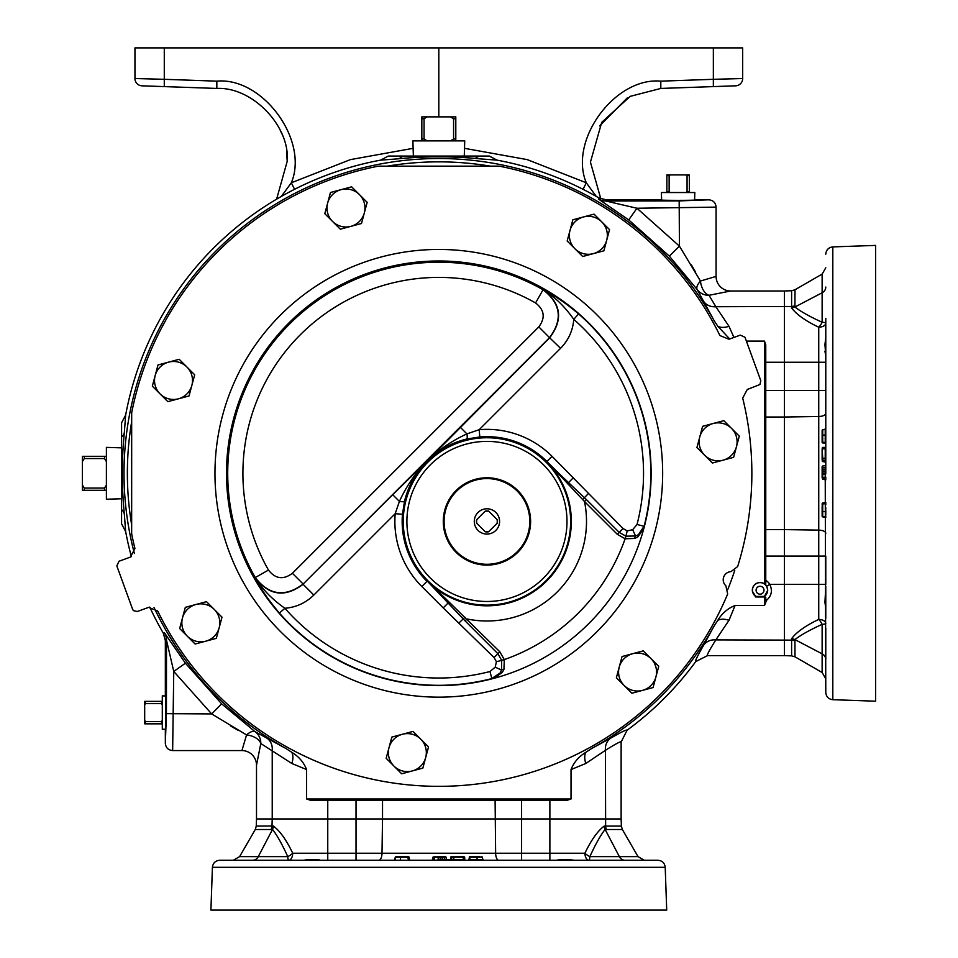 <?xml version="1.0" encoding="UTF-8"?>
<svg xmlns="http://www.w3.org/2000/svg" width="958" height="958" viewBox="0 0 958 958"><rect width="100%" height="100%" fill="white"/><g stroke="black" fill="none" stroke-linecap="round" stroke-linejoin="round"><path stroke-width="1.44" d="M694.586 199.994L694.825 192.534L661.379 192.534L661.619 199.994M157.687 611.012A313.05 313.05 0 0 0 727.673 593.972L725.865 585.781A8.131 8.131 0 0 1 731.002 571.651L737.66 566.537A313.05 313.05 0 0 0 742.69 398.085L747.276 389.487L759.957 384.505L760.796 380.685L745.001 337.276L740.33 335.108L728.978 339.24L719.949 335.587A313.05 313.05 0 0 0 499.238 166.141L378.266 166.165A313.05 313.05 0 0 0 131.677 412.754L131.653 533.726A313.05 313.05 0 0 0 134.934 548.515L130.36 557.113L119.008 561.244L116.828 565.915L132.623 609.324L133.473 610.653L137.293 611.503L148.646 607.372L157.687 611.012M404.551 501.214A7.293 1.509 13.4 0 1 399.402 501.417L392.696 494.711L426.825 461.313C415.664 472.677 408.24 485.981 404.551 501.214L402.468 514.29L395.199 513.68L399.402 501.417C406.216 486.472 415.353 473.108 426.825 461.313C438.62 449.841 451.984 440.704 466.929 433.89L479.192 429.687L479.802 436.956L466.726 439.039C451.529 442.704 438.225 450.128 426.825 461.313L549.808 337.599C563.328 319.553 561.184 303.602 543.366 289.735C553.975 294.992 565.711 303.039 578.584 313.889L573.782 319.373C564.992 306.811 554.862 296.932 543.366 289.735L543.066 289.747C560.861 303.626 563.029 319.589 549.545 337.635L538.803 326.894C545.557 317.864 544.479 309.889 535.57 302.956L543.066 289.747A211.095 211.095 0 0 0 255.259 577.554L255.247 577.854C262.444 589.35 272.323 599.48 284.885 608.27L279.401 613.072C268.551 600.199 260.504 588.463 255.247 577.854C269.114 595.672 285.065 597.816 303.111 584.296L313.841 595.038C305.794 602.917 296.13 607.336 284.885 608.27A204.725 204.725 0 0 0 489.993 671.522L491.825 678.587A212.017 212.017 0 0 1 279.401 613.072M446.153 599.193L499.825 651.787L504.291 659.607L503.944 669.391L502.315 672.42L493.885 678.348L490.915 679.126L500.232 672.899L501.501 670.037L501.693 660.409L497.909 653.703L465.121 620.916L427.268 581.099L446.153 599.193A3.64 1.293 135.8 0 1 444.883 599.265L427.268 581.099A84.388 84.388 0 0 0 546.611 581.099A84.388 84.388 0 0 0 546.611 461.756L586.428 499.609L619.215 532.397L625.921 536.181L635.549 535.989L638.411 534.72L644.638 525.403L643.86 528.373L637.932 536.803A3.64 2.144 -123.7 0 1 638.411 534.72L644.099 526.313L637.034 524.481A204.725 204.725 0 0 0 573.782 319.373C572.848 330.618 568.429 340.282 560.55 348.329L479.192 429.687A92.064 92.064 0 0 1 552.048 456.331L623.059 528.553L627.227 530.9L632.675 529.702L637.034 524.481M493.885 678.348A212.317 212.317 0 0 0 643.86 528.373M832.813 699.699L832.813 246.901L875.612 245.404L875.612 701.196L832.813 699.699C828.526 699.16 826.179 696.729 825.784 692.418L825.221 471.24M765.765 529.594L784.458 529.594L784.458 417.017L765.765 417.017L765.765 584.739L764.496 583.913L764.496 341.096L746.39 341.096M825.784 628.209L825.784 659.559A7.293 6.61 180 0 0 822.132 653.835L822.132 624.365A7.293 2.778 56.7 0 0 818.743 619.395A7.293 4.119 180 0 1 825.784 623.514A7.293 0.994 180 0 1 822.132 624.365C810.109 629.801 801.032 634.879 794.9 639.597L795.008 656.841L822.132 672.504L822.132 653.835L794.9 639.597A7.293 6.49 172.6 0 0 791.512 638.806C796.361 632.22 805.439 625.742 818.743 619.395L818.743 530.121A7.293 3.173 180 0 1 825.784 533.295M765.765 556.083L784.458 556.083L784.458 584.368L769.813 584.368C772.675 590.583 771.585 595.9 766.544 600.319L764.496 605.516L735.073 605.516C727.757 608.402 721.973 613.371 717.758 620.437A14.586 7.975 -153.1 0 1 728.99 620.293L715.842 639.896A14.586 13.005 -150.9 0 0 703.615 645.285L714.093 626.017A314.811 314.811 0 0 1 591.529 748.581L610.797 738.103A14.586 13.005 -119.1 0 0 605.408 750.33C615.719 743.851 620.964 741.085 621.131 741.995L627.095 730.224C626.867 729.337 621.431 731.972 610.797 738.103C621.431 731.972 626.867 729.337 627.095 730.224A318.523 318.523 0 0 0 695.736 661.583C694.849 661.355 697.484 655.919 703.615 645.285C697.484 655.919 694.849 661.355 695.736 661.583L707.507 655.619L784.458 655.619L784.458 584.368L825.784 584.368L825.784 556.083L784.458 556.083L784.458 529.594L818.743 530.121L818.743 327.217A7.293 4.119 180 0 0 825.784 323.097L825.784 360.531M825.784 356.639L824.946 344.389L825.784 337.803M825.784 586.08L825.784 618.365M825.784 608.809L824.946 602.223L825.461 592.511M121.582 447.853L106.398 447.374L106.398 499.226L121.582 498.759L121.582 499.741L121.582 453.026M276.611 199.168L287.208 161.315C290.214 126.013 252.205 86.663 216.831 88.435L164.285 86.603L216.831 88.435L216.831 81.155C262.648 76.868 309.195 140.383 291.316 182.786L294.573 189.313M665.211 867.301L666.708 910.1L210.916 910.1L212.413 867.301C212.963 863.014 215.394 860.667 219.705 860.272L657.93 860.272C662.241 860.667 664.672 863.014 665.211 867.301L212.413 867.301M555.484 860.272L567.735 859.434L574.321 860.272M303.315 860.272L309.901 859.434L319.601 859.949M273.305 826A7.293 6.49 -97.4 0 1 272.527 829.389L271.102 829.496A7.293 6.658 -90 0 0 271.988 826.095L272.228 818.946L256.505 818.946L256.253 826.095L273.305 826C279.904 830.849 286.37 839.927 292.729 853.231L382.002 853.231L382.529 818.946L521.595 818.946L521.595 800.253L356.029 800.253L356.029 818.946L327.756 818.946L327.756 800.253L356.029 800.253M465.253 156.07L464.271 156.07L464.738 140.886L412.886 140.886L413.365 156.07L412.383 156.07L465.253 156.07M764.496 605.516L764.496 596.978L755.551 596.954L752.389 591.206A7.724 7.724 0 0 1 764.496 583.913M752.389 591.206L755.646 596.403L764.436 596.403L767.777 590.224L766.699 586.236A7.76 7.76 0 0 0 765.478 584.691M727.936 589.11A311.458 311.458 0 0 0 734.738 570.441M125.654 531.522L124.348 514.207A14.586 9.76 -5.6 0 0 121.582 509.632L121.582 523.834L125.654 531.522A318.523 318.523 0 0 0 131.39 556.646M149.735 607.073A318.523 318.523 0 0 0 163.375 633.262L165.339 640.579L166.512 640.267L173.757 671.438L185.421 663.211L164.537 632.939A14.586 14.574 -105.1 0 1 166.512 640.267L166.417 713.662L165.339 743.276L165.339 729.912C166.045 735.121 166.045 690.059 165.339 695.269L165.339 640.579M517.823 490.556A43.673 43.673 0 0 1 517.823 552.311A43.673 43.673 0 0 1 456.068 552.311A43.673 43.673 0 0 1 456.068 490.556A43.673 43.673 0 0 1 517.823 490.556M456.643 551.736A42.859 42.859 0 0 0 517.248 551.736A42.859 42.859 0 0 0 517.248 491.131A42.859 42.859 0 0 0 456.643 491.131A42.859 42.859 0 0 0 456.643 551.736M495.885 530.373A12.658 12.658 0 0 0 495.885 512.482A12.658 12.658 0 0 0 477.994 512.482A12.658 12.658 0 0 0 477.994 530.373A12.658 12.658 0 0 0 495.885 530.373M165.494 695.975L162.297 695.867L162.297 729.313L165.494 729.206M162.297 720.332L161.579 721.554L145.412 721.554L144.682 720.332L144.682 704.849L145.412 703.627L161.579 703.627L162.297 704.849M162.297 701.352L144.682 701.352L144.682 704.849M144.682 720.332L144.682 723.829L162.297 723.829M161.579 701.352L161.579 703.627M145.412 701.352L145.412 703.627M145.412 721.554L145.412 723.829M161.579 721.554L161.579 723.829M574.92 248.745A18.992 18.992 0 0 1 583.434 216.975L572.848 219.813L567.172 240.985L582.68 256.493L593.265 253.654A18.992 18.992 0 0 1 574.92 248.745M606.701 240.23A18.992 18.992 0 0 1 593.265 253.654L603.863 250.816L606.701 240.23L609.539 229.633L601.78 221.885A18.992 18.992 0 0 1 606.701 240.23M601.78 221.885A18.992 18.992 0 0 0 583.434 216.975L594.032 214.137L601.78 221.885M488.808 511.285L488.592 511.069A10.49 10.49 0 0 0 485.299 511.069L476.581 519.787A10.49 10.49 0 0 0 476.581 523.08L485.299 531.798A10.49 10.49 0 0 0 488.592 531.798L497.31 523.08A10.49 10.49 0 0 0 497.31 519.787L488.808 511.285A10.31 10.31 0 0 0 485.071 511.285M497.082 519.559A10.31 10.31 0 0 1 497.082 523.296M476.797 523.296A10.31 10.31 0 0 1 476.797 519.559M488.808 531.57A10.31 10.31 0 0 1 485.071 531.57M131.545 422.442A311.458 311.458 0 0 0 131.545 524.17M489.682 166.033A311.458 311.458 0 0 0 387.954 166.033M427.112 140.886L424.059 139.006L424.059 118.756L427.112 116.876L450.511 116.876L453.577 118.756L453.577 139.006L450.511 140.886M455.804 140.886L455.804 116.876L450.511 116.876M427.112 116.876L421.831 116.876L421.831 140.886M424.059 118.756L421.831 118.756M424.059 139.006L421.831 139.006M455.804 139.006L453.577 139.006M455.804 118.756L453.577 118.756M134.395 553.508A314.811 314.811 0 0 1 714.093 320.583L697.149 289.496L669.331 256.121L628.723 219.909L598.451 199.024L598.774 197.863A318.523 318.523 0 0 0 497.034 160.142L479.719 158.836C452.475 156.154 425.208 156.154 397.917 158.836L380.589 160.142A318.523 318.523 0 0 0 125.654 415.077L121.582 422.777L121.582 509.632M154.058 607.54A314.811 314.811 0 0 0 286.095 748.581L255.008 731.637L221.633 703.819L185.421 663.211M124.348 514.207C121.666 486.963 121.666 459.696 124.348 432.405L125.654 415.077M497.034 160.142L489.346 156.07L388.289 156.07L380.589 160.142M598.774 197.863L606.091 199.827L605.779 201L636.95 208.245L628.723 219.909M695.628 272.228L691.353 264.851M707.507 655.619L707.507 655.619C706.597 655.452 709.363 650.207 715.842 639.896L791.607 640.124L791.512 638.806M378.829 860.272A7.293 3.173 -90 0 0 382.002 853.231L549.88 853.231L549.88 818.946L621.131 818.946L621.131 741.995L620.473 741.791M237.74 730.116L230.363 725.841M165.339 743.276C165.77 747.707 168.201 750.138 172.644 750.569L173.757 671.438L211.646 713.914L246.553 734.942A14.586 8.514 -170.9 0 1 260.804 743.516L291.819 763.478L306.608 769.561L306.608 798.984L571.028 798.984L567.208 800.253L521.595 800.253M591.529 748.581L585.949 752.246C578.871 756.485 573.902 762.257 571.028 769.561L571.028 798.984M717.758 620.437L714.093 626.017M714.093 320.583L717.758 326.175L729.697 338.976M306.608 769.561C303.722 762.245 298.74 756.461 291.687 752.246L286.095 748.581M765.765 417.017L765.765 362.244L784.458 362.244L784.458 390.517L825.784 390.517L825.784 362.244L784.458 362.244L784.458 290.993L730.667 290.993L709.028 295.292L715.842 306.716A14.586 13.005 -29.1 0 1 703.615 301.327M795.008 305.59A7.293 6.658 -0 0 1 791.607 306.476L791.607 290.741L795.008 289.759L794.9 307.015A7.293 6.49 7.4 0 1 791.512 307.793L791.607 306.476L715.842 306.716L728.99 326.307A14.586 7.975 -26.9 0 1 717.758 326.175M709.028 295.292A14.586 14.154 -27.4 0 1 697.149 289.496A14.586 5.772 -36.3 0 1 700.454 281.041A14.586 8.514 -99.1 0 0 709.028 295.292M598.451 199.024A14.586 14.574 -164.9 0 0 605.779 201L679.174 200.905L708.788 199.827C713.219 200.258 715.65 202.689 716.081 207.132L636.95 208.245L679.426 246.134L700.454 281.041L716.081 276.407L700.454 281.041M679.174 200.905L679.426 246.134L669.331 256.121M166.417 713.662L211.646 713.914L221.633 703.819M172.644 750.569L241.919 750.569L246.553 734.942A14.586 5.772 126.3 0 1 255.008 731.637A14.586 14.154 117.4 0 1 260.804 743.516L256.505 765.155L260.804 743.516M409.042 860.272L408.371 857.206L395.259 857.206L394.6 860.272L327.756 860.272L327.756 818.946L272.228 818.946L272.228 750.33A14.586 13.005 119.1 0 0 266.839 738.103M291.819 763.478A14.586 7.975 116.9 0 0 291.687 752.246M708.788 199.827L695.424 199.827C700.633 200.533 655.571 200.533 660.78 199.827L606.091 199.827M716.081 207.132L716.081 276.407A14.586 14.586 0 0 0 730.667 290.993M585.949 752.246A14.586 7.975 -116.9 0 0 585.805 763.478L605.408 750.33L605.636 826.095L621.383 826.095L621.131 818.946M256.505 818.946L256.505 765.155A14.586 14.586 0 0 0 241.919 750.569L246.553 734.942M306.608 798.984L310.428 800.253L327.756 800.253M571.028 769.561L585.805 763.478M735.073 605.516L728.99 620.293M764.496 596.978L765.765 597.313L765.765 600.834L765.765 597.313M764.532 596.954L764.436 596.403A7.58 7.58 0 0 0 760.041 582.632A7.58 7.58 0 0 0 755.646 596.403L755.551 596.954M764.496 341.096L765.765 344.916L765.765 362.244M728.99 326.307L733.948 337.432M549.88 800.253L549.88 818.946L521.595 818.946L521.595 860.272M549.88 860.272L549.88 853.231L584.907 853.231C591.254 839.927 597.732 830.849 604.318 826L605.636 826.095A7.293 6.658 90 0 0 606.522 829.496L605.109 829.389A7.293 6.49 97.4 0 1 604.318 826M765.765 599.205L766.544 600.319M765.765 584.739L765.765 580.368A11.388 11.388 0 0 1 769.813 584.368L766.699 586.236M765.765 390.517L784.458 390.517L784.458 417.017L818.743 416.49A7.293 3.173 180 0 0 825.784 413.317L825.784 431.675M560.933 859.41L557.915 859.973M382.529 800.253L382.529 818.946L356.029 818.946L356.029 860.272M271.102 829.496L255.271 829.496L239.608 856.62L287.747 856.62A7.293 2.778 146.7 0 0 292.729 853.231A7.293 4.119 -90 0 1 288.609 860.272A7.293 0.994 -90 0 1 287.747 856.62C282.311 844.597 277.233 835.52 272.527 829.389L258.277 856.62A7.293 6.61 -90 0 1 252.553 860.272M625.071 860.272A7.293 6.61 -90 0 1 619.347 856.62L605.109 829.389C600.391 835.508 595.325 844.585 589.877 856.62A7.293 2.778 -146.7 0 1 584.907 853.231A7.293 4.119 -90 0 0 589.026 860.272A7.293 0.994 -90 0 0 589.877 856.62L638.016 856.62L644.327 860.272M433.83 857.206L432.884 857.206L432.214 860.272L433.136 859.709M440.572 856.62L445.542 856.62L444.308 856.62L446.153 857.206L446.236 859.709L444.308 859.709L446.811 860.272M444.32 860.272L444.308 857.206L442.285 857.206L442.38 859.709L440.884 859.709M409.138 859.709L409.138 857.206L409.701 860.272M303.387 860.272L408.934 860.272M395.858 856.62L400.648 856.62L400.408 860.272M440.656 860.272L444.308 859.709M452.487 859.709L442.345 859.709M440.393 857.206L442.285 857.206L439.051 857.206L438.381 860.272L434.477 860.272L441.506 859.709M432.884 857.206L439.638 856.62A0.611 0.611 90 0 0 439.027 857.206L438.369 860.272L438.069 857.206L434.465 857.206L434.477 859.709L432.513 860.272L409.796 860.272L438.381 860.272M434.465 856.62L433.184 857.206L433.088 859.709L434.501 859.709M464.774 859.709L464.69 857.206L464.774 859.709L463.349 860.272M453.05 856.62L453.817 857.206L451.709 857.206L451.625 859.709L453.876 860.272M449.937 860.272L452.152 859.709M442.943 860.272L449.913 860.272M470.965 859.709L482.485 859.709M482.401 857.206L477 857.206L477.132 860.272M472.234 856.62L477 857.206L469.887 857.206L469.803 859.709L469.324 857.206L469.216 859.709L469.779 856.62L468.63 860.272M446.153 857.206L444.308 856.62M400.648 856.62L407.689 856.62L408.371 859.709M401.007 857.206L403.641 857.206M437.71 856.62L440.656 856.62L440.656 859.709M451.062 857.206L450.5 859.709L451.206 856.62L463.193 856.62L463.277 859.709L453.829 859.709L453.817 857.206L464.69 857.206M451.625 859.709L451.709 857.206L452.559 857.206M469.863 857.206L471.611 857.206M472.881 857.206L471.085 857.206M408.383 857.206L409.054 857.206M405.078 857.206L406.443 856.62L403.821 856.62M400.899 856.62L397.438 856.62M402.552 856.62L405.593 856.62M401.701 856.62L400.42 856.62M398.336 856.62L399.378 856.62M442.285 857.206L440.656 856.62M435.279 856.62L433.184 857.206M455.804 856.62L459.612 856.62M463.193 856.62L464.079 856.62M451.206 856.62L450.583 857.206M475.623 856.62L473.468 856.62M476.88 856.62L479.922 856.62M470.965 856.62L475 856.62M471.061 856.62L469.779 856.62M188.774 87.453L156.501 86.328L188.774 87.453M134.958 78.532L164.285 79.31L164.285 86.603L142 85.825A7.293 7.293 0 0 1 134.958 78.532L134.958 47.9L164.285 47.9L164.285 79.31L216.831 81.155M721.135 86.328L688.862 87.453L721.135 86.328M735.636 85.825L660.804 88.435L713.351 86.603L713.351 79.31L742.678 78.532A7.293 7.293 0 0 1 735.636 85.825M438.812 116.876L438.812 47.9L742.678 47.9L742.678 78.532M464.51 148.322L527.223 159.615L586.308 182.786C568.429 140.383 614.988 76.868 660.804 81.155L660.804 88.435L630.196 96.363L601.732 122.313L590.427 162.118L600.822 198.845M599.588 125.929L627.322 97.908M438.812 47.9L164.285 47.9M280.227 130.18L281.832 133.845M286.598 151.879L287.208 161.315M281.365 196.414L291.316 182.786L350.412 159.615L413.114 148.322M583.063 189.313L586.308 182.786L596.271 196.414M106.398 456.319L82.388 456.319L82.388 461.6L84.268 458.547L104.518 458.547L106.398 461.6M84.268 456.319L84.268 458.547M104.518 456.319L104.518 458.547M106.398 484.999L104.518 488.065L84.268 488.065L84.268 490.292L106.398 490.292M104.518 488.065L104.518 490.292M84.268 488.065L82.388 484.999L82.388 490.292L84.268 490.292M82.388 484.999L82.388 461.6M824.922 351.179L825.485 354.209M825.221 441.147L825.221 429.639M825.784 429.064L825.784 442.536M822.718 429.723L822.718 442.943L822.132 442.333L822.132 435.231L825.784 434.992M825.784 443.602L825.784 441.267M825.221 442.345L822.718 442.261L825.784 442.883L825.784 452.835M822.132 442.213A0.611 0.611 180 0 0 822.718 442.824L825.784 443.482L825.221 442.871L822.132 442.333M825.784 438.872L825.784 440.896M822.718 461.049L825.784 462.199L822.718 461.516L822.718 459.553M825.784 449.577L825.784 446.763M822.132 459.074L822.718 460.403L825.221 460.499L825.221 447.35L822.718 447.422L822.718 448.847L825.784 448.775M825.221 460.499L822.132 459.804L822.132 448.919L822.718 458.295L825.784 458.247M825.784 465.325L825.784 471.456L825.221 470.618M822.718 478.281L822.718 479.239L822.132 477.659L825.221 477.144L825.221 479.024L825.784 471.456M825.784 469.169L825.221 469.743L825.221 465.887L825.784 469.169M822.132 477.659L822.132 474.402L825.784 473.803M825.784 477.084L825.784 479.599M825.784 504.89L825.784 502.411L825.784 504.89M825.784 503.07L822.132 504.351L822.718 503.07L825.784 502.411M825.221 502.986L825.784 502.315M825.784 512.997L825.784 515.033M825.221 503.752L825.784 517.512L825.221 503.752L822.718 503.836L822.718 516.865L825.784 517.559M825.221 516.985L822.132 516.266L822.132 511.464L825.784 511.716M825.784 507.704L825.784 508.542M825.784 514.853L825.784 513.428M825.784 509.812L825.784 512.949M825.784 479.898L822.718 479.239M822.132 466.582L822.132 467.815L822.718 465.971L825.784 465.301L825.784 462.175M822.132 471.552L822.132 467.815L825.221 467.803M822.718 465.971L822.718 473.072L822.132 472.462A0.611 0.611 0 0 0 822.718 473.084L822.718 478.94L825.221 479.024M822.132 474.402L822.132 471.456M822.132 508.291L822.132 505.86M822.132 510.422L822.132 511.704M822.718 514.41L822.132 512.746M825.221 502.89L822.718 503.07M822.132 509.56L822.132 506.531M822.718 511.105L822.718 508.47M822.132 511.225L822.132 514.686M822.132 511.464L822.718 503.74M822.718 471.719L822.718 469.851L822.718 471.456L825.221 471.456M822.132 476.844L822.718 478.94M822.132 455.206L822.132 456.331M822.132 448.919L822.718 447.434L825.221 447.35M822.132 435.231L822.132 430.322M822.718 442.237L822.718 440.512M822.132 441.159L822.132 437.111M822.718 437.099L822.718 441.027M822.263 442.716L825.221 443.027M822.718 473.072L825.221 473.156L822.718 473.084M822.718 469.851L825.221 469.743M825.784 473.3L825.784 318.391M791.512 307.793C796.361 314.392 805.439 320.858 818.743 327.217A7.293 2.778 123.3 0 0 822.132 322.235A7.293 0.994 180 0 1 825.784 323.097M825.784 287.041A7.293 6.61 180 0 1 822.132 292.765L794.9 307.015C801.02 311.721 810.097 316.799 822.132 322.235L822.132 274.096L825.784 267.785M699.771 436.92L696.933 447.506L712.441 463.013L733.624 457.337L739.301 436.153L723.793 420.646L702.609 426.322L699.771 436.92A18.992 18.992 0 0 1 731.541 428.406A18.992 18.992 0 0 1 723.027 460.175A18.992 18.992 0 0 1 699.771 436.92M327.636 203.096L324.798 213.682L340.306 229.19L361.489 223.513L367.165 202.33L351.658 186.822L330.474 192.498L327.636 203.096A18.992 18.992 0 0 1 359.418 194.582A18.992 18.992 0 0 1 350.903 226.351A18.992 18.992 0 0 1 327.636 203.096M155.172 375.56L152.334 386.146L167.842 401.653L189.025 395.977L194.702 374.794L179.194 359.286L158.01 364.962L155.172 375.56A18.992 18.992 0 0 1 186.942 367.046A18.992 18.992 0 0 1 178.428 398.815A18.992 18.992 0 0 1 155.172 375.56M182.487 617.922L179.649 628.52L195.145 644.027L216.328 638.351L222.005 617.168L206.497 601.66L185.325 607.336L182.487 617.922A18.992 18.992 0 0 1 214.257 609.408A18.992 18.992 0 0 1 205.742 641.189A18.992 18.992 0 0 1 182.487 617.922M388.996 747.695L386.158 758.281L401.665 773.789L422.849 768.112L428.525 746.929L413.018 731.421L391.834 737.097L388.996 747.695A18.992 18.992 0 0 1 420.778 739.181A18.992 18.992 0 0 1 412.263 770.95A18.992 18.992 0 0 1 388.996 747.695M655.907 676.959L658.745 666.373L643.237 650.865L622.053 656.541L616.377 677.725L631.885 693.233L653.069 687.557L655.907 676.959A18.992 18.992 0 0 1 624.137 685.473A18.992 18.992 0 0 1 632.651 653.703A18.992 18.992 0 0 1 655.907 676.959M502.315 672.42A3.64 2.144 -146.3 0 0 500.232 672.899L492.412 678.731M503.944 669.391A3.64 1.988 -168.1 0 0 501.501 670.037L495.214 667.163L496.412 661.715L494.065 657.547L443.207 607.899L448.248 602.857A3.64 1.329 139.9 0 0 449.733 602.582M637.932 536.803L634.903 538.432L625.119 538.779A197.468 197.468 0 0 1 504.291 659.607L501.657 660.278M625.79 536.145L625.119 538.779L617.299 534.313L584.5 501.525A99.572 99.572 0 0 1 467.037 618.988L465.121 620.916M586.428 499.609L584.5 501.525L546.886 461.481A84.783 84.783 0 0 0 479.802 436.956M564.705 480.641A3.64 1.293 -45.8 0 0 564.777 479.371L546.886 461.481L552.048 456.331M634.903 538.432A3.64 1.988 -101.9 0 1 635.549 535.989L632.675 529.702M489.993 671.522L495.214 667.163M568.094 484.221A3.64 1.329 -49.9 0 0 568.369 482.736L573.411 477.695M460.223 427.184L466.929 433.89A7.293 1.509 -103.4 0 1 466.726 439.039M535.57 302.956A195.911 195.911 0 0 0 268.468 570.058C275.377 578.967 283.352 580.045 292.406 573.291L303.147 584.033L549.545 337.635L560.55 348.329M392.696 494.711L303.147 584.033C285.041 597.505 269.078 595.349 255.259 577.554L268.468 570.058M578.584 313.889A212.017 212.017 0 0 1 644.099 526.313L644.243 526.9M670.361 192.534L669.139 191.804L669.139 175.637L670.361 174.919L666.864 174.919L666.864 192.534M669.139 175.637L666.864 175.637M669.139 191.804L666.864 191.804M689.341 192.534L689.341 175.637L687.066 175.637L687.066 191.804L685.844 192.534M689.341 191.804L687.066 191.804M689.341 175.637L689.341 174.919L685.844 174.919L687.066 175.637M670.361 174.919L685.844 174.919M644.638 525.403A212.317 212.317 0 0 0 288.681 323.169A212.317 212.317 0 0 0 490.915 679.126M427.771 580.608A83.681 83.681 0 0 1 427.771 462.259A83.681 83.681 0 0 1 546.12 462.259A83.681 83.681 0 0 1 546.12 580.608A83.681 83.681 0 0 1 427.771 580.608M402.468 514.29A84.783 84.783 0 0 0 426.993 581.374L421.843 586.536A92.064 92.064 0 0 1 395.199 513.68L313.841 595.038M430.346 578.033A80.041 80.041 0 0 0 543.545 578.033A80.041 80.041 0 0 0 543.545 464.834A80.041 80.041 0 0 0 430.346 464.834A80.041 80.041 0 0 0 430.346 578.033M597.097 315.014A223.849 223.849 0 0 1 597.097 631.585A223.849 223.849 0 0 1 280.526 631.585A223.849 223.849 0 0 1 280.526 315.014A223.849 223.849 0 0 1 597.097 315.014M498.807 860.272A7.293 3.173 -90 0 1 495.633 853.231L495.106 800.253M763.993 590.224A3.952 3.952 0 0 0 760.041 586.272A3.952 3.952 0 0 0 756.09 590.224A3.952 3.952 0 0 0 760.041 594.176A3.952 3.952 0 0 0 763.993 590.224M164.537 632.939L163.375 633.262M124.348 432.405A14.586 9.76 5.6 0 1 121.582 436.98M479.719 158.836A14.586 9.76 95.6 0 1 475.144 156.07M397.917 158.836A14.586 9.76 84.4 0 0 402.492 156.07M621.383 826.095L622.353 829.496L606.522 829.496M441.075 857.206L440.297 857.206M439.962 857.206L439.123 857.206M436.046 857.206L435.04 857.206M475.12 857.206L473.911 857.206M469.911 856.62A0.611 0.611 -90 0 0 469.3 857.206L469.408 856.751M660.804 81.155L713.351 79.31L713.351 47.9M822.718 471.037L822.718 471.815M822.718 472.162L822.718 473.001M822.718 476.078L822.718 477.072M822.718 437.279L822.718 438.213M784.458 655.619L791.607 655.871L791.607 640.124A7.293 6.658 180 0 1 795.008 641.01M504.315 659.739L496.412 661.715M499.825 651.787L494.065 657.547M464.965 617.215L459.229 622.712M582.727 499.453L588.224 493.717M617.299 534.313L623.059 528.553M625.251 538.803L627.227 530.9M443.207 607.899L421.843 586.536M292.406 573.291L538.803 326.894M256.253 826.095L255.271 829.496M622.353 829.496L638.016 856.62M481.934 856.62L483.203 860.272M239.608 856.62L233.297 860.272M395.139 859.709L395.223 857.206M399.785 857.206L400.384 856.62M409.138 857.206L408.527 856.62M406.491 857.194L405.881 856.62M397.702 857.206L398.312 856.62M822.132 430.178L825.784 428.909M822.718 512.338L822.132 511.728M822.718 502.986L822.132 503.585M822.718 507.033L822.132 506.423M822.706 505.62L822.132 506.231M822.718 516.889L822.132 516.29M822.718 447.422L822.132 448.033M822.718 461.54L822.132 460.93M822.132 672.504L825.784 678.815M832.813 246.901C828.526 247.451 826.179 249.882 825.784 254.193M791.607 655.871L795.008 656.841M795.008 289.759L822.132 274.096M784.458 290.993L791.607 290.741"/></g></svg>
